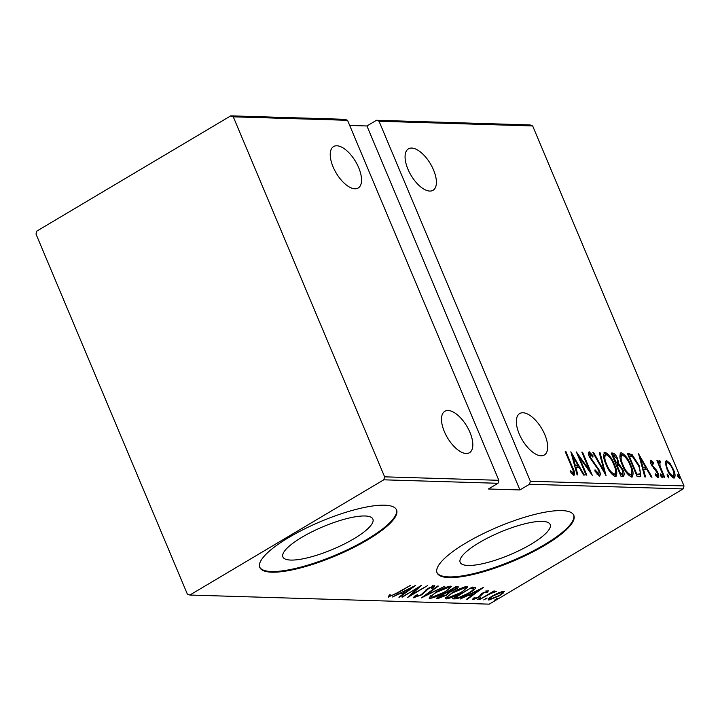 <?xml version="1.0" encoding="UTF-8"?>
<svg xmlns="http://www.w3.org/2000/svg" width="720" height="720" viewBox="0 0 720 720"><rect width="100%" height="100%" fill="white"/><g stroke="black" fill="none" stroke-linecap="round" stroke-linejoin="round"><path stroke-width="1.08" d="M301.968 537.237A48.807 12.303 157.2 0 0 282.897 556.947A48.807 12.303 157.2 0 0 353.808 538.821A48.807 12.303 157.2 0 0 372.888 519.111A48.807 12.303 157.2 0 0 301.968 537.237M479.241 542.637A48.807 12.303 157.2 0 0 460.161 562.338A48.807 12.303 157.2 0 0 531.081 544.212A48.807 12.303 157.2 0 0 550.161 524.502A48.807 12.303 157.2 0 0 479.241 542.637M466.047 542.889A74.178 18.702 157.2 0 0 437.049 572.832A74.178 18.702 157.2 0 0 544.833 545.283A74.178 18.702 157.2 0 0 573.822 515.34A74.178 18.702 157.2 0 0 466.047 542.889M436.923 572.49A74.178 18.702 157.2 0 0 544.554 544.617A74.178 18.702 157.2 0 0 573.669 515.007M288.774 537.489A74.178 18.702 157.2 0 0 259.785 567.441A74.178 18.702 157.2 0 0 367.56 539.892A74.178 18.702 157.2 0 0 396.558 509.94A74.178 18.702 157.2 0 0 288.774 537.489M259.659 567.099A74.178 18.702 157.2 0 0 367.281 539.226A74.178 18.702 157.2 0 0 396.405 509.616M522.963 412.767A24.111 11.277 -120.7 0 1 543.375 431.559A24.111 11.277 -120.7 0 1 544.32 454.995A24.111 11.277 -120.7 0 1 541.044 455.778A24.111 11.277 -120.7 0 1 520.641 436.986A24.111 11.277 -120.7 0 1 519.687 413.55A24.111 11.277 -120.7 0 1 522.963 412.767M448.119 410.49A24.111 11.277 -120.7 0 1 468.522 429.282A24.111 11.277 -120.7 0 1 469.476 452.718A24.111 11.277 -120.7 0 1 466.2 453.501A24.111 11.277 -120.7 0 1 445.788 434.709A24.111 11.277 -120.7 0 1 444.843 411.273A24.111 11.277 -120.7 0 1 448.119 410.49M336.843 145.782A24.111 11.277 -120.7 0 1 357.255 164.574A24.111 11.277 -120.7 0 1 358.2 188.01A24.111 11.277 -120.7 0 1 354.924 188.793A24.111 11.277 -120.7 0 1 334.521 170.001A24.111 11.277 -120.7 0 1 333.567 146.565A24.111 11.277 -120.7 0 1 336.843 145.782M411.687 148.059A24.111 11.277 -120.7 0 1 432.099 166.851A24.111 11.277 -120.7 0 1 433.053 190.287A24.111 11.277 -120.7 0 1 429.777 191.07A24.111 11.277 -120.7 0 1 409.365 172.278A24.111 11.277 -120.7 0 1 408.42 148.842A24.111 11.277 -120.7 0 1 411.687 148.059M677.853 476.298L677.754 474.39L679.266 476.343L679.374 478.251L677.853 476.298M667.251 475.974L667.143 474.066L668.664 476.019L668.763 477.927L667.251 475.974M660.708 475.776L660.6 473.868L662.121 475.821L662.229 477.729L660.708 475.776M638.577 453.852L652.023 477.126L651.258 477.099L647.001 469.638L643.563 469.539L645.552 476.928L644.778 476.901L638.577 453.852M622.278 464.886C619.488 458.811 619.164 454.761 621.306 452.736C625.248 454.806 628.38 458.901 630.711 465.03C633.51 471.114 633.807 475.137 631.611 477.09C627.705 475.002 624.6 470.934 622.278 464.886M620.64 452.898L620.181 453.402L623.475 455.517M632.304 476.928L631.611 477.09M606.015 464.391C603.225 458.316 602.901 454.266 605.043 452.241C608.985 454.311 612.117 458.406 614.457 464.535C617.247 470.619 617.544 474.642 615.348 476.595C611.442 474.507 608.337 470.439 606.015 464.391M604.377 452.403L603.918 452.907L607.212 455.022M616.05 476.433L615.348 476.595M597.114 474.363L598.428 473.733C599.301 473.22 599.283 471.933 598.365 469.854L589.518 457.101C588.258 454.356 588.15 452.574 589.194 451.755L592.956 455.742L592.893 457.146L590.103 454.131L590.184 457.029L599.085 469.908C600.516 473.094 600.624 475.155 599.409 476.109L594.819 470.97L595.017 469.818L598.716 473.67L597.798 474.111M590.103 454.131L588.978 454.806M570.879 451.791L584.325 475.065L583.551 475.038L579.303 467.577L575.865 467.478L577.845 474.867L577.08 474.84L570.879 451.791M571.248 473.283L571.932 473.634L573.057 472.959C573.543 471.618 573.084 469.638 571.698 467.028L565.218 451.62L565.929 451.638L572.499 467.28C574.515 471.078 575.01 473.769 574.002 475.335L570.906 472.599L570.582 470.835L573.237 472.923L573.597 475.236M586.8 475.137L586.098 475.119L576.36 451.953L589.509 470.376L581.841 452.124L582.543 452.142L592.281 475.308L579.141 456.921L586.8 475.137M606.069 475.722L592.794 452.457L593.568 452.475L604.278 471.267L599.274 452.655L600.048 452.673L606.069 475.722M620.919 476.172L611.181 453.015L612.729 453.06C614.736 453.609 616.374 455.544 617.661 458.874L618.822 463.779L622.926 469.746C624.51 473.247 624.573 475.416 623.106 476.244L620.919 476.172M623.655 476.109L623.106 476.244M639.72 476.748L637.182 476.667L627.444 453.51L632.043 454.473L639.153 465.588L640.836 476.514L639.72 476.748M651.816 462.168L652.77 465.957L656.487 470.142L657.873 472.77C659.016 475.272 659.097 476.883 658.143 477.603L655.434 475.254L655.254 473.706L657.243 475.524L657.207 472.833L651.249 464.481C650.205 462.213 650.106 460.755 650.961 460.089L653.58 462.546L653.688 463.977L651.816 462.168L650.529 462.87M657.459 475.47L656.145 476.19L657.459 475.47L657.684 477.486M659.862 462.411L660.069 466.02L664.749 477.513L664.047 477.486L656.928 460.566L657.639 460.584L658.683 463.077L659.115 460.332L660.051 460.935L660.411 462.726L658.566 463.131M665.37 463.293L666.531 460.557L670.041 463.419L673.416 469.467C675.432 473.913 675.594 476.784 673.893 478.08C671.049 476.649 668.772 473.715 667.044 469.269L665.37 463.293M674.487 477.945L673.893 478.08M529.515 484.254L519.93 489.942L488.412 488.988L497.997 483.291L383.76 479.817L384.615 476.829L233.28 116.829L230.76 115.848L36.855 231.075L36 234.063L187.335 594.063L189.855 595.044L489.24 604.152L683.145 488.925L529.515 484.254L530.37 481.257L684 485.937L532.665 125.937L379.035 121.257L376.515 120.276L530.145 124.956L532.665 125.937M530.37 481.257L379.035 121.257M384.615 476.829L498.852 480.303L497.997 483.291M230.76 115.848L344.997 119.322L347.526 120.303L498.852 480.303M347.526 120.303L233.28 116.829M519.93 489.942L366.93 125.973L349.686 125.451M366.93 125.973L376.515 120.276M189.855 595.044L383.76 479.817M503.784 591.21L503.748 592.686L499.464 595.764L488.862 600.075C487.746 599.319 489.159 597.816 493.101 595.566L499.059 592.551L504.459 591.48M488.439 599.076L488.862 600.075L488.169 599.814M479.394 599.634L493.803 591.066L494.514 591.084L492.39 592.344L496.575 591.3L490.041 593.838L479.394 599.634M494.631 592.2L494.271 591.543M488.214 590.733L487.764 592.002L486.036 592.722L486.423 591.786L483.633 592.911L479.061 597.177L473.103 599.598L473.31 598.383L475.137 597.6L474.858 598.545L478.278 597.195L482.85 592.938L488.511 590.868M486.063 590.553L486.207 591.264M472.815 598.914L473.103 599.598L472.662 599.409M474.039 597.114L474.858 598.545M455.058 598.887L452.52 598.815L472.248 587.088L475.794 587.637C475.146 589.176 472.833 591.066 468.855 593.307C463.995 596.394 459.396 598.257 455.058 598.887L454.527 597.618M457.533 586.638C458.91 586.944 458.118 587.943 455.166 589.626L450.054 592.092L446.634 595.134L438.444 598.383L436.257 598.32L455.985 586.593L458.397 586.899M421.416 597.87L437.607 586.035L438.372 586.062L425.304 595.611L444.852 586.251L421.416 597.87M402.147 597.276L421.164 585.531L411.093 594.945L427.356 585.72L407.628 597.447L417.663 588.06L401.994 596.925M388.305 596.502L388.593 597.186L388.89 595.773L390.843 594.882L390.672 595.98L396.909 592.992L410.733 585.216L397.413 593.136L388.161 596.997M390.159 595.188L390.672 595.98M415.683 585.369L399.672 597.204L398.898 597.177L404.091 593.388L400.653 593.28L392.427 596.988L415.683 585.369M413.703 597.24L414 597.96C413.271 597.528 413.892 596.655 415.854 595.323L417.537 594.747L416.034 596.754L420.966 594.819L428.202 588.312L434.763 585.63L433.53 587.682L431.658 588.384L432.648 586.836L428.994 588.285L421.65 594.855L413.523 597.753M415.197 595.314L416.034 596.754M432.369 585.612L432.918 586.944L432.396 586.233M435.96 592.2C440.892 589.122 445.77 587.088 450.612 586.116L451.512 586.476L444.546 592.407C439.605 595.485 434.736 597.501 429.939 598.437L429.066 598.095L435.96 592.2M452.223 592.695C457.155 589.617 462.033 587.583 466.875 586.611L467.775 586.971L460.8 592.893C455.868 595.98 450.999 597.996 446.193 598.932L445.329 598.59L452.223 592.695M483.39 587.43L467.37 599.265L466.596 599.238L471.789 595.449L468.351 595.341L460.125 599.04L483.39 587.43M480.483 597.771L477.189 599.724L480.627 597.825M487.017 597.969L483.732 599.922L487.17 598.023M497.628 598.293L494.343 600.246L497.772 598.347M684 485.937L683.145 488.925M390.204 595.332L388.98 595.728M404.244 592.128L403.722 592.515M399.483 596.754L399.672 597.204M403.551 592.11L404.091 593.388M403.02 592.047L402.345 592.029M405.756 592.173L411.975 587.628L403.038 592.092L405.756 592.173M410.841 594.333L411.093 594.945M433.575 585.837L432.981 586.359L433.53 587.682M426.744 589.248L426.978 589.815M425.709 590.058L426.105 591.012M415.557 596.16L414.405 596.511M425.115 595.161L425.304 595.611M450.603 586.116L449.253 587.466M431.172 596.88L429.426 597.114M429.399 597.159L429.939 598.437M443.835 592.38C448.218 589.887 449.811 588.195 448.623 587.322L436.68 592.218C432.324 594.702 430.74 596.376 431.928 597.24L443.835 592.38M448.749 586.278L449.307 587.601L448.281 586.512M430.65 595.629L431.928 597.24M457.056 586.629L455.985 587.43M449.829 591.534L450.054 592.092M449.145 591.588L447.939 592.605M438.912 596.952L438.417 597.033M437.985 597.294L438.444 598.383M447.498 591.651L448.056 592.974L446.328 592.776L438.993 597.141L445.923 595.116L448.146 593.1L447.498 591.651M455.688 586.71L456.246 588.042L454.671 587.817L448.353 591.579L454.419 589.626C456.237 588.573 456.642 587.988 455.643 587.844L455.292 587.007M466.866 586.611L465.516 587.961M447.435 597.375L445.689 597.609M445.662 597.654L446.193 598.932M460.098 592.875C464.481 590.373 466.074 588.69 464.886 587.808L452.943 592.713C448.587 595.197 447.003 596.871 448.191 597.735L460.098 592.875M465.012 586.764L465.57 588.096L464.544 587.007M446.913 596.124L448.191 597.735M474.858 587.214L473.427 588.555M455.22 597.555L454.617 597.564M470.79 587.961L455.256 597.627L459.072 597.438L468.153 593.28C471.447 591.426 473.238 589.905 473.508 588.735L472.212 587.115M473.508 588.735L470.934 588.312M471.951 594.189L471.42 594.576M467.181 598.815L467.37 599.265M471.249 594.171L471.789 595.449M470.718 594.108L470.043 594.09M473.454 594.234L479.673 589.689L470.736 594.153L473.454 594.234M487.296 590.886L487.764 592.002M482.346 593.244L482.535 593.694M480.501 594.657L481.005 595.845M479.277 598.131L479.547 598.761M494.352 591.516L494.577 592.056M485.82 598.329L486.081 598.968M503.325 591.228L503.748 592.686M503.19 591.363L502.362 592.101M489.969 598.5L488.736 598.734M498.744 595.746C501.759 594.018 502.848 592.857 502.011 592.263L493.794 595.593C490.788 597.312 489.735 598.455 490.626 599.022L498.744 595.746M501.966 591.147L502.515 592.47L501.723 591.57M489.546 597.483L490.626 599.022M496.422 598.653L496.692 599.283M565.371 451.971L565.929 451.638M571.383 473.202L572.382 472.608M577.377 465.525L578.538 467.559M575.199 467.865L575.865 467.478M574.65 465.795L576.819 465.867L577.944 465.192L572.841 456.255L575.226 465.111L577.944 465.192M572.184 456.642L572.841 456.255M574.569 465.507L575.226 465.111M588.897 470.745L589.509 470.376M581.985 452.475L582.543 452.142M578.583 457.254L579.141 456.921M588.483 452.538L590.229 454.149M592.218 456.183L592.956 455.742M589.626 457.362L590.184 457.029M591.309 460.431L591.975 460.035M593.235 462.852L594.036 462.375M598.518 470.25L599.085 469.908M598.914 473.454L599.076 476.046M593.001 452.817L593.568 452.475M603.711 471.6L604.278 471.267M599.382 453.069L600.048 452.673M613.89 464.868L614.457 464.535M615.618 472.779L615.402 476.586M612.162 474.561L613.188 474.885L614.313 474.219C616.221 472.734 616.023 469.503 613.746 464.508C611.838 459.576 609.282 456.273 606.078 454.617L604.386 455.427L603.702 456.822M613.188 474.885L614.313 474.219C611.154 472.581 608.616 469.314 606.717 464.4L606.159 464.733M606.078 454.617C604.242 456.183 604.458 459.441 606.717 464.4M611.478 453.726L612.729 453.06M611.595 453.735L614.286 455.508M617.094 459.207L617.661 458.874M617.526 462.528L617.688 464.445L618.822 463.779M617.688 464.445L618.804 465.426M622.359 470.079L622.926 469.746M622.818 473.436L622.944 476.235M620.217 474.516L622.575 473.688L622.215 469.728L619.083 465.543L617.004 465.21L620.622 473.823L622.575 473.688M615.591 463.518L616.482 462.852C617.913 462.789 618.066 461.475 616.968 458.901L613.854 455.445L612.882 455.409L616.482 462.852L615.546 463.41M612.324 455.742L612.882 455.409M615.447 463.167L616.005 462.834M616.446 465.543L617.004 465.21M620.541 474.525L621.675 473.85M620.064 474.156L620.622 473.823M630.153 465.363L630.711 465.03M631.872 473.274L631.665 477.081M628.425 475.056L629.451 475.38L630.576 474.714C632.475 473.229 632.286 469.998 630.009 465.003C628.101 460.071 625.545 456.768 622.341 455.112L620.649 455.922L619.965 457.317M629.451 475.38L630.576 474.714C627.408 473.076 624.879 469.809 622.98 464.895L622.422 465.228M622.341 455.112C620.505 456.678 620.721 459.936 622.98 464.895M627.741 454.221L629.1 453.555M627.966 454.23L630.918 455.139L632.043 454.473M630.918 455.139L632.466 456.606M638.586 465.921L639.153 465.588M640.233 473.112L640.17 476.73M636.48 475.011L638.829 474.498M629.145 455.904L636.885 474.318L639.954 473.832C640.548 471.744 640.044 468.99 638.442 465.561L632.547 456.651L628.587 456.237M636.327 474.651L636.885 474.318M638.568 474.732L639.954 473.832M645.075 467.586L646.236 469.62M642.906 469.926L643.563 469.539M642.348 467.856L644.517 467.928L645.642 467.253L640.539 458.316L642.924 467.172L645.642 467.253M639.882 458.703L640.539 458.316M642.267 467.559L642.924 467.172M650.349 460.953L651.654 462.204M652.878 462.96L653.58 462.546M650.655 462.843L651.564 462.312M651.366 464.751L651.924 464.418M652.149 466.326L652.77 465.957M655.785 470.556L656.487 470.142M657.306 473.103L657.873 472.77M661.041 476.46L662.121 475.821M657.081 460.917L657.639 460.584M658.125 463.41L658.737 463.077M657.981 461.007L658.926 461.61L660.051 460.935M658.926 461.61L659.16 462.771M658.503 463.185L658.341 463.914M659.394 466.416L660.069 466.02M667.584 476.658L668.664 476.019M665.523 461.241L667.773 462.708M669.294 463.86L670.041 463.419M672.849 469.8L673.416 469.467M673.857 475.353L673.794 478.071M671.508 476.604L673.02 476.001C674.352 475.047 674.253 472.86 672.714 469.458C671.382 466.047 669.609 463.77 667.404 462.636L665.451 464.004M671.895 476.676L673.02 476.001C670.833 474.939 669.087 472.707 667.764 469.305L667.206 469.638M667.404 462.636C666.099 463.662 666.216 465.885 667.764 469.305M678.186 476.982L679.266 476.343M446.553 592.2L446.796 592.794M471.24 587.691L471.51 588.33M481.563 593.757L481.923 594.603M571.941 467.613L572.499 467.28M636.705 475.011L637.839 474.345M653.508 468.252L654.381 467.73M661.806 472.149L662.364 471.825M390.429 595.881L389.871 594.558M494.622 592.11L494.064 590.787M573.237 472.923L572.112 473.589"/></g></svg>
